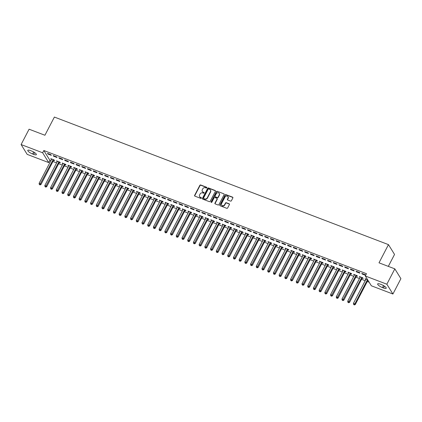 <?xml version="1.0" encoding="UTF-8"?>
<svg xmlns="http://www.w3.org/2000/svg" width="422" height="422" viewBox="0 0 422 422"><rect width="100%" height="100%" fill="white"/><g stroke="black" fill="none" stroke-linecap="round" stroke-linejoin="round"><path stroke-width="0.63" d="M206.849 187.795A0.459 0.401 -31.7 0 0 206.664 187.257L200.703 184.984A0.654 0.575 -31.7 0 0 199.849 185.327L194.621 195.365A0.654 0.575 -31.7 0 0 194.89 196.14L200.851 198.414A0.459 0.401 -31.7 0 0 201.257 197.633L200.487 197.338A2.084 1.841 -31.7 0 1 199.622 194.869L200.06 194.03A2.084 1.841 -31.7 0 1 202.782 192.933L203.552 193.229A0.459 0.401 -31.7 0 0 203.958 192.448L203.188 192.152A2.084 1.841 -31.7 0 1 202.323 189.678L202.76 188.845A2.084 1.841 -31.7 0 1 205.482 187.743L206.252 188.038A0.459 0.401 -31.7 0 0 206.849 187.795M206.896 187.558A0.459 0.401 -31.7 0 0 206.827 187.521L200.867 185.247A0.654 0.575 -31.7 0 0 200.012 185.59L194.785 195.634A0.654 0.575 -31.7 0 0 194.732 196.045M201.494 197.934A0.459 0.401 -31.7 0 0 201.426 197.897L200.487 197.338M204.195 192.748A0.459 0.401 -31.7 0 0 204.127 192.712L203.188 192.152M230.544 201.094A0.654 0.575 -31.7 0 0 231.393 200.745L232.86 197.929A0.654 0.575 -31.7 0 0 232.591 197.158L225.97 194.632A0.654 0.575 -31.7 0 0 225.121 194.975L219.894 205.018A0.654 0.575 -31.7 0 0 220.163 205.788L226.783 208.315A0.654 0.575 -31.7 0 0 227.632 207.972L229.404 204.57A0.654 0.575 -31.7 0 0 229.135 203.8L226.303 202.713A0.654 0.575 -31.7 0 0 225.448 203.061L224.573 204.749A1.746 1.54 -31.7 0 1 221.571 203.599L225.01 196.99A1.746 1.54 -31.7 0 1 228.012 198.134L227.442 199.237A0.654 0.575 -31.7 0 0 227.711 200.012L230.544 201.094M365.299 275.983L386.847 284.212L392.914 294.023L371.365 285.794L365.299 275.983L366.486 273.709L43.83 150.506L42.643 152.78L48.709 162.591L27.166 154.368L21.1 144.551L42.643 152.78M21.1 144.551L29.086 129.206L44.917 135.251L54.385 117.063L388.472 244.628L379.003 262.822L394.834 268.861L386.847 284.212M215.415 191.272A0.654 0.575 -31.7 0 0 215.146 190.496L208.526 187.969A0.654 0.575 -31.7 0 0 207.677 188.312L202.449 198.356A0.654 0.575 -31.7 0 0 202.718 199.126L209.338 201.653A0.654 0.575 -31.7 0 0 210.188 201.31L215.415 191.272M217.251 191.298L223.866 193.83A0.654 0.575 -31.7 0 1 224.14 194.6L218.912 204.644A0.654 0.575 -31.7 0 1 218.058 204.987L215.225 203.905A0.654 0.575 -31.7 0 1 214.956 203.13L217.077 199.057A0.654 0.575 -31.7 0 0 216.808 198.287L214.925 197.57A0.654 0.575 -31.7 0 0 214.075 197.913L211.87 202.154A0.459 0.401 -31.7 0 1 211.084 201.853L216.396 191.646A0.654 0.575 -31.7 0 1 217.251 191.298L223.866 193.83M388.324 266.377L394.538 254.445L388.472 244.628M356.073 271.204L356.479 271.868L359.908 273.176L359.502 272.512L356.073 271.204M362.266 278.124L363.189 278.478L362.778 277.818L359.349 276.505L360.13 277.312M344.642 266.841L345.054 267.501L348.482 268.809L348.071 268.149L344.642 266.841M350.835 273.762L351.758 274.115L351.352 273.451L347.923 272.143L348.699 272.944M333.211 262.473L333.623 263.138L337.051 264.446L336.64 263.782L333.211 262.473M339.404 269.4L340.332 269.748L339.921 269.088L336.492 267.78L337.273 268.582M321.786 258.111L322.192 258.77L325.62 260.084L325.214 259.419L321.786 258.111M327.973 265.032L328.902 265.385L328.49 264.721L325.061 263.412L325.842 264.219M310.355 253.743L310.766 254.408L314.195 255.716L313.783 255.057L310.355 253.743M316.547 260.669L317.471 261.023L317.059 260.358L313.63 259.05L314.411 259.852M298.924 249.381L299.335 250.046L302.764 251.354L302.352 250.689L298.924 249.381M305.117 256.302L306.04 256.655L305.633 255.996L302.205 254.688L302.985 255.489M287.493 245.018L287.904 245.678L291.333 246.991L290.922 246.327L287.493 245.018M293.686 251.939L294.614 252.293L294.203 251.628L290.774 250.32L291.555 251.127M276.067 240.651L276.473 241.315L279.902 242.624L279.496 241.964L276.067 240.651M282.26 247.577L283.183 247.93L282.772 247.266L279.343 245.957L280.124 246.759M264.636 236.288L265.048 236.953L268.476 238.261L268.065 237.597L264.636 236.288M270.829 243.209L271.752 243.563L271.341 242.903L267.912 241.595L268.693 242.397M253.205 231.926L253.617 232.585L257.045 233.899L256.634 233.234L253.205 231.926M259.398 238.847L260.321 239.2L259.915 238.535L256.486 237.227L257.267 238.034M241.774 227.558L242.186 228.223L245.615 229.531L245.203 228.872L241.774 227.558M247.967 234.484L248.896 234.838L248.484 234.173L245.055 232.865L245.836 233.667M230.349 223.196L230.755 223.86L234.184 225.169L233.777 224.504L230.349 223.196M236.542 230.117L237.465 230.47L237.053 229.811L233.624 228.497L234.405 229.304M218.918 218.833L219.329 219.493L222.758 220.806L222.347 220.142L218.918 218.833M225.111 225.754L226.034 226.108L225.622 225.443L222.194 224.135L222.974 224.942M207.487 214.466L207.898 215.13L211.327 216.439L210.916 215.779L207.487 214.466M213.68 221.392L214.603 221.745L214.197 221.081L210.768 219.772L211.549 220.574M196.056 210.103L196.467 210.768L199.896 212.076L199.485 211.411L196.056 210.103M202.249 217.024L203.177 217.377L202.766 216.718L199.337 215.405L200.118 216.212M184.63 205.741L185.036 206.4L188.465 207.708L188.059 207.049L184.63 205.741M190.823 212.662L191.746 213.015L191.335 212.35L187.906 211.042L188.687 211.849M173.199 201.373L173.611 202.038L177.04 203.346L176.628 202.681L173.199 201.373M179.392 208.299L180.315 208.653L179.909 207.988L176.48 206.68L177.256 207.482M161.768 197.011L162.18 197.675L165.609 198.984L165.197 198.319L161.768 197.011M167.961 203.931L168.884 204.285L168.478 203.626L165.049 202.312L165.83 203.119M150.337 192.648L150.749 193.308L154.178 194.616L153.772 193.956L150.337 192.648M156.53 199.569L157.459 199.922L157.047 199.258L153.619 197.95L154.399 198.751M138.912 188.281L139.318 188.945L142.747 190.253L142.341 189.589L138.912 188.281M145.105 195.207L146.028 195.56L145.616 194.895L142.188 193.587L142.968 194.389M127.481 183.918L127.892 184.583L131.321 185.891L130.91 185.226L127.481 183.918M133.674 190.839L134.597 191.192L134.191 190.533L130.762 189.22L131.537 190.027M116.05 179.55L116.461 180.215L119.89 181.523L119.479 180.864L116.05 179.55M122.243 186.477L123.171 186.83L122.76 186.165L119.331 184.857L120.112 185.659M104.624 175.188L105.031 175.853L108.459 177.161L108.053 176.496L104.624 175.188M110.812 182.114L111.74 182.462L111.329 181.803L107.9 180.495L108.681 181.296M93.193 170.826L93.6 171.485L97.034 172.798L96.622 172.134L93.193 170.826M99.386 177.746L100.309 178.1L99.898 177.435L96.469 176.127L97.25 176.934M81.762 166.458L82.174 167.123L85.603 168.431L85.191 167.771L81.762 166.458M87.955 173.384L88.878 173.737L88.472 173.073L85.044 171.765L85.824 172.566M70.332 162.095L70.743 162.76L74.172 164.068L73.76 163.404L70.332 162.095M76.524 169.016L77.453 169.37L77.041 168.71L73.613 167.402L74.393 168.204M58.906 157.733L59.312 158.392L62.741 159.706L62.335 159.041L58.906 157.733M65.094 164.654L66.022 165.007L65.61 164.343L62.182 163.034L62.962 163.841M47.475 153.365L47.886 154.03L51.315 155.338L50.904 154.679L47.475 153.365M53.668 160.291L54.591 160.645L54.18 159.98L50.751 158.672L51.531 159.474M43.83 150.506L49.896 160.318L50.893 160.703M52.956 161.489L56.611 162.881M58.669 163.667L62.324 165.065M64.381 165.851L68.037 167.249M70.099 168.035L73.755 169.428M75.812 170.214L79.468 171.612M81.525 172.398L85.186 173.795M87.243 174.581L90.899 175.974M92.956 176.76L96.612 178.158M98.674 178.944L102.33 180.342M104.387 181.128L108.043 182.52M110.1 183.306L113.755 184.704M115.818 185.49L119.473 186.888M121.531 187.674L125.186 189.067M127.244 189.853L130.904 191.25M132.962 192.036L136.617 193.434M138.674 194.22L142.33 195.613M144.393 196.399L148.048 197.797M150.105 198.583L153.761 199.981M155.818 200.767L159.474 202.159M161.536 202.945L165.192 204.343M167.249 205.129L170.905 206.527M172.962 207.313L176.618 208.705M178.68 209.491L182.336 210.889M184.393 211.675L188.048 213.073M190.106 213.859L193.767 215.252M195.824 216.038L199.479 217.435M201.537 218.221L205.192 219.619M207.255 220.405L210.91 221.803M212.968 222.589L216.623 223.982M218.68 224.768L222.336 226.166M224.398 226.952L228.054 228.349M230.111 229.135L233.767 230.528M235.824 231.314L239.485 232.712M241.542 233.498L245.198 234.896M247.255 235.682L250.911 237.074M252.973 237.86L256.629 239.258M258.686 240.044L262.342 241.442M264.399 242.228L268.054 243.621M270.117 244.407L273.772 245.804M275.83 246.59L279.485 247.988M281.543 248.774L285.203 250.167M287.261 250.953L290.916 252.351M292.973 253.137L296.629 254.535M298.686 255.321L302.347 256.713M304.404 257.499L308.06 258.897M310.117 259.683L313.773 261.081M315.835 261.867L319.491 263.259M321.548 264.045L325.204 265.443M327.261 266.229L330.917 267.627M332.979 268.413L336.635 269.806M338.692 270.592L342.347 271.99M344.405 272.776L348.066 274.173M350.123 274.959L353.778 276.352M355.836 277.138L359.491 278.536M361.554 279.322L365.209 280.72M367.267 281.506L369.16 282.228M59.381 162.47L60.304 162.823L59.898 162.164L56.469 160.856L57.25 161.658M53.188 155.549L53.599 156.214L57.028 157.522L56.617 156.857L53.188 155.549M70.812 166.838L71.735 167.191L71.329 166.526L67.9 165.218L68.675 166.02M64.619 159.912L65.03 160.576L68.459 161.884L68.047 161.225L64.619 159.912M82.243 171.2L83.166 171.554L82.754 170.889L79.325 169.581L80.106 170.388M76.05 164.279L76.456 164.939L79.885 166.252L79.478 165.588L76.05 164.279M93.668 175.568L94.597 175.916L94.185 175.257L90.756 173.948L91.537 174.75M87.475 168.642L87.887 169.306L91.316 170.615L90.904 169.95L87.475 168.642M105.099 179.93L106.022 180.284L105.616 179.619L102.187 178.311L102.968 179.113M98.906 173.004L99.318 173.669L102.746 174.977L102.335 174.318L98.906 173.004M116.53 184.293L117.453 184.646L117.042 183.981L113.613 182.673L114.394 183.48M110.337 177.372L110.749 178.037L114.177 179.345L113.766 178.68L110.337 177.372M127.961 188.66L128.884 189.014L128.473 188.349L125.044 187.041L125.825 187.843M121.768 181.734L122.174 182.399L125.603 183.707L125.197 183.042L121.768 181.734M139.387 193.023L140.315 193.376L139.904 192.712L136.475 191.403L137.255 192.205M133.194 186.102L133.605 186.761L137.034 188.07L136.623 187.41L133.194 186.102M150.818 197.385L151.741 197.739L151.334 197.079L147.906 195.766L148.686 196.573M144.625 190.464L145.036 191.129L148.465 192.437L148.053 191.773L144.625 190.464M162.248 201.753L163.172 202.106L162.76 201.442L159.331 200.133L160.112 200.935M156.056 194.827L156.467 195.492L159.896 196.8L159.484 196.135L156.056 194.827M173.679 206.115L174.602 206.469L174.191 205.804L170.762 204.496L171.543 205.303M167.487 199.195L167.893 199.854L171.321 201.162L170.915 200.503L167.487 199.195M185.105 210.478L186.033 210.831L185.622 210.172L182.193 208.858L182.974 209.665M178.912 203.557L179.324 204.222L182.752 205.53L182.341 204.865L178.912 203.557M196.536 214.845L197.459 215.199L197.053 214.534L193.624 213.226L194.405 214.028M190.343 207.919L190.755 208.584L194.183 209.892L193.772 209.228L190.343 207.919M207.967 219.208L208.89 219.561L208.479 218.897L205.05 217.588L205.83 218.396M201.774 212.287L202.18 212.946L205.614 214.26L205.203 213.595L201.774 212.287M219.393 223.57L220.321 223.924L219.909 223.264L216.481 221.951L217.261 222.758M213.205 216.65L213.611 217.314L217.04 218.622L216.634 217.958L213.205 216.65M230.823 227.938L231.752 228.291L231.34 227.627L227.912 226.319L228.692 227.12M224.631 221.012L225.042 221.677L228.471 222.985L228.059 222.325L224.631 221.012M242.254 232.3L243.177 232.654L242.771 231.989L239.343 230.681L240.118 231.488M236.062 225.38L236.473 226.039L239.902 227.352L239.49 226.688L236.062 225.38M253.685 236.663L254.608 237.016L254.197 236.357L250.768 235.043L251.549 235.851M247.492 229.742L247.899 230.407L251.327 231.715L250.921 231.05L247.492 229.742M265.111 241.031L266.039 241.384L265.628 240.719L262.199 239.411L262.98 240.213M258.918 234.105L259.33 234.769L262.758 236.077L262.352 235.418L258.918 234.105M276.542 245.393L277.47 245.746L277.059 245.082L273.63 243.774L274.411 244.581M270.349 238.472L270.76 239.132L274.189 240.445L273.778 239.78L270.349 238.472M287.973 249.755L288.896 250.109L288.49 249.449L285.061 248.141L285.836 248.943M281.78 242.835L282.191 243.499L285.62 244.807L285.209 244.143L281.78 242.835M299.404 254.123L300.327 254.477L299.915 253.812L296.487 252.504L297.267 253.305M293.211 247.197L293.617 247.862L297.046 249.17L296.64 248.511L293.211 247.197M310.829 258.486L311.758 258.839L311.346 258.174L307.918 256.866L308.698 257.673M304.637 251.565L305.048 252.224L308.477 253.538L308.065 252.873L304.637 251.565M322.26 262.853L323.183 263.201L322.777 262.542L319.348 261.234L320.129 262.036M316.067 255.927L316.479 256.592L319.908 257.9L319.496 257.235L316.067 255.927M333.691 267.216L334.614 267.569L334.208 266.904L330.774 265.596L331.555 266.398M327.498 260.29L327.91 260.954L331.339 262.262L330.927 261.603L327.498 260.29M345.122 271.578L346.045 271.932L345.634 271.267L342.205 269.959L342.986 270.766M338.929 264.657L339.335 265.322L342.764 266.63L342.358 265.965L338.929 264.657M356.548 275.946L357.476 276.299L357.065 275.635L353.636 274.326L354.417 275.128M350.355 269.02L350.766 269.684L354.195 270.993L353.784 270.328L350.355 269.02M365.99 279.042L365.979 279.137A0.665 0.586 148.3 0 1 365.911 279.364L353.425 303.355L354.855 303.898L367.34 279.913A0.665 0.586 148.3 0 1 367.493 279.717L365.067 278.689L365.848 279.491M361.786 273.387L362.197 274.047L365.626 275.355L365.215 274.696L361.786 273.387M381.398 284.581A4.252 1.118 27.5 0 1 386.22 288.242A4.252 1.118 27.5 0 1 383.498 287.978L382.469 287.582A4.252 1.118 27.5 0 1 377.653 283.922A4.252 1.118 27.5 0 1 380.37 284.191L381.398 284.581M394.834 268.861L400.9 278.673L392.914 294.023M49.896 160.318L48.709 162.591M32.61 153.993A4.252 1.118 27.5 0 1 27.794 150.332A4.252 1.118 27.5 0 1 30.511 150.601L31.539 150.992A4.252 1.118 27.5 0 1 36.361 154.652A4.252 1.118 27.5 0 1 33.639 154.389L32.61 153.993L33.649 151.994M51.162 159.337L51.384 158.909M47.886 154.03L48.103 153.608M56.875 161.515L57.097 161.093M53.599 156.214L53.821 155.792M62.593 163.699L62.815 163.277M59.312 158.392L59.534 157.97M68.306 165.883L68.528 165.456M65.03 160.576L65.246 160.154M74.024 168.061L74.24 167.639M70.743 162.76L70.965 162.338M79.737 170.245L79.958 169.823M76.456 164.939L76.677 164.517M85.45 172.429L85.671 172.002M82.174 167.123L82.39 166.701M91.168 174.608L91.384 174.186M87.887 169.306L88.108 168.884M96.881 176.792L97.102 176.37M93.6 171.485L93.821 171.063M102.593 178.975L102.815 178.553M99.318 173.669L99.539 173.247M108.312 181.154L108.528 180.732M105.031 175.853L105.252 175.431M114.024 183.338L114.246 182.916M110.749 178.037L110.965 177.609M119.742 185.522L119.959 185.1M116.461 180.215L116.683 179.793M125.455 187.7L125.677 187.278M122.174 182.399L122.396 181.977M131.168 189.884L131.39 189.462M127.892 184.583L128.109 184.156M136.886 192.068L137.103 191.646M133.605 186.761L133.827 186.339M142.599 194.247L142.821 193.825M139.318 188.945L139.54 188.523M148.312 196.43L148.533 196.008M145.036 191.129L145.258 190.702M154.03 198.614L154.246 198.192M150.749 193.308L150.97 192.886M159.743 200.793L159.964 200.371M156.467 195.492L156.683 195.07M165.456 202.977L165.677 202.555M162.18 197.675L162.401 197.248M171.174 205.161L171.395 204.739M167.893 199.854L168.114 199.432M176.887 207.339L177.108 206.917M173.611 202.038L173.827 201.616M182.605 209.523L182.821 209.101M179.324 204.222L179.545 203.8M188.317 211.707L188.539 211.285M185.036 206.4L185.258 205.978M194.03 213.885L194.252 213.463M190.755 208.584L190.971 208.162M199.748 216.069L199.965 215.647M196.467 210.768L196.689 210.346M205.461 218.253L205.683 217.831M202.18 212.946L202.402 212.524M211.174 220.432L211.396 220.01M207.898 215.13L208.12 214.708M216.892 222.616L217.108 222.194M213.611 217.314L213.833 216.892M222.605 224.799L222.827 224.377M219.329 219.493L219.545 219.071M228.323 226.978L228.539 226.556M225.042 221.677L225.264 221.255M234.036 229.162L234.257 228.74M230.755 223.86L230.976 223.438M239.749 231.346L239.97 230.924M236.473 226.039L236.689 225.617M245.467 233.524L245.683 233.102M242.186 228.223L242.407 227.801M251.18 235.708L251.401 235.286M247.899 230.407L248.12 229.985M256.892 237.892L257.114 237.47M253.617 232.585L253.838 232.163M262.611 240.076L262.827 239.649M259.33 234.769L259.551 234.347M268.323 242.254L268.545 241.832M265.048 236.953L265.264 236.531M274.036 244.438L274.258 244.016M270.76 239.132L270.982 238.71M279.754 246.622L279.976 246.195M276.473 241.315L276.695 240.893M285.467 248.801L285.689 248.379M282.191 243.499L282.408 243.077M291.185 250.984L291.402 250.562M287.904 245.678L288.126 245.256M296.898 253.168L297.12 252.741M293.617 247.862L293.839 247.44M302.611 255.347L302.832 254.925M299.335 250.046L299.551 249.624M308.329 257.531L308.545 257.109M305.048 252.224L305.27 251.802M314.042 259.715L314.263 259.287M310.766 254.408L310.982 253.986M319.755 261.893L319.976 261.471M316.479 256.592L316.7 256.17M325.473 264.077L325.694 263.655M322.192 258.77L322.413 258.348M331.186 266.261L331.407 265.839M327.91 260.954L328.126 260.532M336.904 268.439L337.12 268.017M333.623 263.138L333.844 262.716M342.617 270.623L342.838 270.201M339.335 265.322L339.557 264.895M348.329 272.807L348.551 272.385M345.054 267.501L345.27 267.079M354.047 274.986L354.264 274.564M350.766 269.684L350.988 269.262M359.76 277.17L359.982 276.748M356.479 271.868L356.701 271.441M365.473 279.353L365.695 278.931M362.197 274.047L362.419 273.625M202.433 191.593A2.084 1.841 -31.7 0 0 203.351 192.416M199.733 196.779A2.084 1.841 -31.7 0 0 200.65 197.607M215.473 190.855A0.654 0.575 -31.7 0 0 215.31 190.76L208.69 188.233A0.654 0.575 -31.7 0 0 207.84 188.576L202.613 198.62A0.654 0.575 -31.7 0 0 202.555 199.031M208.737 188.987A0.459 0.401 -31.7 0 0 208.141 189.225L203.552 198.039A0.459 0.401 -31.7 0 0 203.742 198.583L204.554 198.894A2.084 1.841 -31.7 0 0 207.281 197.791L210.414 191.767A2.084 1.841 -31.7 0 0 209.549 189.299L208.737 188.987M203.668 198.546A0.459 0.401 -31.7 0 0 203.905 198.846L203.742 198.583M210.472 190.122A2.084 1.841 -31.7 0 1 210.578 192.031L207.445 198.06A2.084 1.841 -31.7 0 1 204.717 199.158L203.905 198.846M217.13 198.646A0.654 0.575 -31.7 0 1 217.24 199.326L215.12 203.399A0.654 0.575 -31.7 0 0 215.067 203.81M217.414 191.567A0.654 0.575 -31.7 0 0 216.56 191.91L211.248 202.117A0.459 0.401 -31.7 0 0 211.2 202.36M219.276 194.832A1.746 1.54 -31.7 0 0 216.275 193.687L215.062 196.014A0.654 0.575 -31.7 0 0 215.336 196.789L217.214 197.507A0.654 0.575 -31.7 0 0 218.063 197.164L219.276 194.832L219.44 195.096A1.746 1.54 -31.7 0 0 219.334 193.482M215.173 196.694A0.654 0.575 -31.7 0 0 215.5 197.053L215.336 196.789M219.44 195.096L218.227 197.427A0.654 0.575 -31.7 0 1 217.377 197.77L215.5 197.053M228.07 196.784A1.746 1.54 -31.7 0 1 228.175 198.403L227.606 199.5A0.654 0.575 -31.7 0 0 227.548 199.912M221.677 205.219A1.746 1.54 -31.7 0 0 224.736 205.013L224.573 204.749M229.462 204.158A0.654 0.575 -31.7 0 0 229.299 204.063L226.466 202.982A0.654 0.575 -31.7 0 0 225.617 203.325L224.736 205.013M232.918 197.517A0.654 0.575 -31.7 0 0 232.754 197.422L226.134 194.895A0.654 0.575 -31.7 0 0 225.285 195.238L220.057 205.282A0.654 0.575 -31.7 0 0 220.004 205.693M51.679 159.025L51.669 159.12A0.665 0.586 148.3 0 1 51.6 159.347L39.114 183.333L40.544 183.881L40.95 184.541L53.436 160.555A0.665 0.586 148.3 0 1 53.589 160.36L54.058 159.933M39.853 184.657L39.278 184.435L40.016 184.92L39.853 184.657L53.03 159.896A0.665 0.586 148.3 0 1 53.177 159.695L53.256 159.627M39.278 184.435L39.114 183.333M40.95 184.541L40.016 184.92M57.392 161.204L57.381 161.304A0.665 0.586 148.3 0 1 57.313 161.531L44.827 185.516L46.256 186.06L46.668 186.724L59.154 162.739A0.665 0.586 148.3 0 1 59.302 162.544L59.771 162.117M45.565 186.835L44.996 186.619L45.729 187.104L45.565 186.835L58.742 162.074A0.665 0.586 148.3 0 1 58.895 161.879L58.969 161.811M44.996 186.619L44.827 185.516M46.668 186.724L45.729 187.104M63.105 163.388L63.1 163.483A0.665 0.586 148.3 0 1 63.031 163.715L50.54 187.7L51.969 188.244L52.381 188.908L64.867 164.923A0.665 0.586 148.3 0 1 65.02 164.722L65.489 164.295M51.278 189.019L50.709 188.803L51.447 189.283L51.278 189.019L64.455 164.258A0.665 0.586 148.3 0 1 64.608 164.063L64.687 163.989M50.709 188.803L50.54 187.7M52.381 188.908L51.447 189.283M68.823 165.572L68.812 165.667A0.665 0.586 148.3 0 1 68.744 165.893L56.258 189.879L57.687 190.427L58.094 191.092L70.579 167.101A0.665 0.586 148.3 0 1 70.732 166.906L71.202 166.479M56.996 191.203L56.421 190.981L57.16 191.467L56.996 191.203L70.173 166.442A0.665 0.586 148.3 0 1 70.326 166.242L70.4 166.173M56.421 190.981L56.258 189.879M58.094 191.092L57.16 191.467M74.536 167.756L74.525 167.85A0.665 0.586 148.3 0 1 74.457 168.077L61.971 192.063L63.4 192.611L63.812 193.271L76.298 169.285A0.665 0.586 148.3 0 1 76.451 169.09L76.915 168.663M62.709 193.381L62.139 193.165L62.873 193.651L62.709 193.381L75.886 168.621A0.665 0.586 148.3 0 1 76.039 168.425L76.118 168.357M62.139 193.165L61.971 192.063M63.812 193.271L62.873 193.651M80.254 169.934L80.243 170.029A0.665 0.586 148.3 0 1 80.175 170.261L67.689 194.247L69.113 194.79L69.525 195.455L82.01 171.469A0.665 0.586 148.3 0 1 82.163 171.274L82.633 170.841M68.427 195.565L67.852 195.349L68.591 195.829L68.427 195.565L81.604 170.804A0.665 0.586 148.3 0 1 81.752 170.609L81.831 170.535M67.852 195.349L67.689 194.247M69.525 195.455L68.591 195.829M85.967 172.118L85.956 172.213A0.665 0.586 148.3 0 1 85.888 172.44L73.402 196.425L74.831 196.974L75.237 197.638L87.729 173.648A0.665 0.586 148.3 0 1 87.876 173.453L88.346 173.025M74.14 197.749L73.57 197.528L74.304 198.013L74.14 197.749L87.317 172.988A0.665 0.586 148.3 0 1 87.47 172.793L87.544 172.719M73.57 197.528L73.402 196.425M75.237 197.638L74.304 198.013M91.68 174.302L91.674 174.397A0.665 0.586 148.3 0 1 91.6 174.624L79.114 198.609L80.544 199.158L80.955 199.817L93.441 175.832A0.665 0.586 148.3 0 1 93.594 175.636L94.059 175.209M79.853 199.928L79.283 199.712L80.016 200.197L79.853 199.928L93.03 175.167A0.665 0.586 148.3 0 1 93.183 174.972L93.262 174.903M79.283 199.712L79.114 198.609M80.955 199.817L80.016 200.197M97.398 176.48L97.387 176.575A0.665 0.586 148.3 0 1 97.318 176.807L84.833 200.793L86.262 201.336L86.668 202.001L99.154 178.015A0.665 0.586 148.3 0 1 99.307 177.82L99.777 177.388M85.571 202.112L84.996 201.895L85.735 202.375L85.571 202.112L98.748 177.351A0.665 0.586 148.3 0 1 98.896 177.156L98.975 177.082M84.996 201.895L84.833 200.793M86.668 202.001L85.735 202.375M103.11 178.664L103.1 178.759A0.665 0.586 148.3 0 1 103.031 178.986L90.545 202.971L91.975 203.52L92.386 204.185L104.872 180.194A0.665 0.586 148.3 0 1 105.02 179.999L105.489 179.572M91.284 204.295L90.714 204.074L91.447 204.559L91.284 204.295L104.461 179.535A0.665 0.586 148.3 0 1 104.614 179.339L104.688 179.266M90.714 204.074L90.545 202.971M92.386 204.185L91.447 204.559M108.823 180.848L108.818 180.943A0.665 0.586 148.3 0 1 108.749 181.17L96.258 205.155L97.688 205.704L98.099 206.363L110.585 182.378A0.665 0.586 148.3 0 1 110.738 182.183L111.208 181.755M96.997 206.474L96.427 206.258L97.16 206.743L96.997 206.474L110.174 181.713A0.665 0.586 148.3 0 1 110.327 181.518L110.406 181.449M96.427 206.258L96.258 205.155M98.099 206.363L97.16 206.743M114.541 183.027L114.531 183.122A0.665 0.586 148.3 0 1 114.462 183.354L101.976 207.339L103.406 207.882L103.812 208.547L116.298 184.562A0.665 0.586 148.3 0 1 116.451 184.367L116.92 183.934M102.715 208.658L102.14 208.442L102.878 208.922L102.715 208.658L115.892 183.897A0.665 0.586 148.3 0 1 116.039 183.702L116.119 183.633M102.14 208.442L101.976 207.339M103.812 208.547L102.878 208.922M120.254 185.211L120.244 185.305A0.665 0.586 148.3 0 1 120.175 185.532L107.689 209.518L109.119 210.066L109.53 210.731L122.016 186.74A0.665 0.586 148.3 0 1 122.169 186.545L122.633 186.118M108.428 210.842L107.858 210.62L108.591 211.105L108.428 210.842L121.605 186.081A0.665 0.586 148.3 0 1 121.758 185.886L121.831 185.812M107.858 210.62L107.689 209.518M109.53 210.731L108.591 211.105M125.972 187.394L125.962 187.489A0.665 0.586 148.3 0 1 125.893 187.716L113.407 211.702L114.831 212.25L115.243 212.91L127.729 188.924A0.665 0.586 148.3 0 1 127.882 188.729L128.351 188.302M114.146 213.02L113.571 212.804L114.309 213.289L114.146 213.02L127.317 188.259A0.665 0.586 148.3 0 1 127.47 188.064L127.549 187.996M113.571 212.804L113.407 211.702M115.243 212.91L114.309 213.289M131.685 189.573L131.675 189.673A0.665 0.586 148.3 0 1 131.606 189.9L119.12 213.885L120.55 214.429L120.956 215.093L133.447 191.108A0.665 0.586 148.3 0 1 133.595 190.913L134.064 190.486M119.859 215.204L119.289 214.988L120.022 215.468L119.859 215.204L133.035 190.443A0.665 0.586 148.3 0 1 133.188 190.248L133.262 190.18M119.289 214.988L119.12 213.885M120.956 215.093L120.022 215.468M137.398 191.757L137.387 191.852A0.665 0.586 148.3 0 1 137.319 192.079L124.833 216.069L126.262 216.613L126.674 217.277L139.16 193.292A0.665 0.586 148.3 0 1 139.313 193.091L139.777 192.664M125.571 217.388L125.002 217.166L125.735 217.652L125.571 217.388L138.748 192.627A0.665 0.586 148.3 0 1 138.901 192.432L138.98 192.358M125.002 217.166L124.833 216.069M126.674 217.277L125.735 217.652M143.116 193.941L143.105 194.036A0.665 0.586 148.3 0 1 143.037 194.262L130.551 218.248L131.975 218.796L132.387 219.456L144.873 195.47A0.665 0.586 148.3 0 1 145.026 195.275L145.495 194.848M131.289 219.567L130.714 219.35L131.453 219.836L131.289 219.567L144.466 194.806A0.665 0.586 148.3 0 1 144.614 194.611L144.693 194.542M130.714 219.35L130.551 218.248M132.387 219.456L131.453 219.836M148.829 196.119L148.818 196.219A0.665 0.586 148.3 0 1 148.75 196.446L136.264 220.432L137.693 220.975L138.105 221.64L150.591 197.654A0.665 0.586 148.3 0 1 150.738 197.459L151.208 197.032M137.002 221.75L136.433 221.534L137.166 222.014L137.002 221.75L150.179 196.99A0.665 0.586 148.3 0 1 150.332 196.794L150.406 196.726M136.433 221.534L136.264 220.432M138.105 221.64L137.166 222.014M154.542 198.303L154.536 198.398A0.665 0.586 148.3 0 1 154.463 198.625L141.977 222.616L143.406 223.159L143.818 223.824L156.304 199.838A0.665 0.586 148.3 0 1 156.457 199.638L156.921 199.21M142.715 223.934L142.145 223.713L142.879 224.198L142.715 223.934L155.892 199.173A0.665 0.586 148.3 0 1 156.045 198.978L156.124 198.904M142.145 223.713L141.977 222.616M143.818 223.824L142.879 224.198M160.26 200.487L160.249 200.582A0.665 0.586 148.3 0 1 160.181 200.809L147.695 224.794L149.124 225.343L149.53 226.002L162.016 202.017A0.665 0.586 148.3 0 1 162.169 201.821L162.639 201.394M148.433 226.113L147.858 225.897L148.597 226.382L148.433 226.113L161.61 201.357A0.665 0.586 148.3 0 1 161.758 201.157L161.837 201.088M147.858 225.897L147.695 224.794M149.53 226.002L148.597 226.382M165.973 202.665L165.962 202.766A0.665 0.586 148.3 0 1 165.893 202.993L153.408 226.978L154.837 227.521L155.249 228.186L167.734 204.201A0.665 0.586 148.3 0 1 167.887 204.005L168.352 203.578M154.146 228.297L153.576 228.08L154.31 228.56L154.146 228.297L167.323 203.536A0.665 0.586 148.3 0 1 167.476 203.341L167.55 203.272M153.576 228.08L153.408 226.978M155.249 228.186L154.31 228.56M171.691 204.849L171.68 204.944A0.665 0.586 148.3 0 1 171.612 205.171L159.12 229.162L160.55 229.705L160.961 230.37L173.447 206.384A0.665 0.586 148.3 0 1 173.6 206.184L174.07 205.757M159.859 230.481L159.289 230.259L160.028 230.744L159.859 230.481L173.036 205.72A0.665 0.586 148.3 0 1 173.189 205.525L173.268 205.451M159.289 230.259L159.12 229.162M160.961 230.37L160.028 230.744M177.404 207.033L177.393 207.128A0.665 0.586 148.3 0 1 177.324 207.355L164.838 231.34L166.268 231.889L166.674 232.548L179.16 208.563A0.665 0.586 148.3 0 1 179.313 208.368L179.783 207.94M165.577 232.659L165.002 232.443L165.74 232.928L165.577 232.659L178.754 207.904A0.665 0.586 148.3 0 1 178.907 207.703L178.981 207.635M165.002 232.443L164.838 231.34M166.674 232.548L165.74 232.928M183.116 209.212L183.106 209.312A0.665 0.586 148.3 0 1 183.037 209.539L170.551 233.524L171.981 234.068L172.392 234.732L184.878 210.747A0.665 0.586 148.3 0 1 185.031 210.552L185.495 210.124M171.29 234.843L170.72 234.627L171.453 235.107L171.29 234.843L184.467 210.082A0.665 0.586 148.3 0 1 184.62 209.887L184.699 209.818M170.72 234.627L170.551 233.524M172.392 234.732L171.453 235.107M188.834 211.396L188.824 211.491A0.665 0.586 148.3 0 1 188.755 211.717L176.269 235.708L177.694 236.251L178.105 236.916L190.591 212.931A0.665 0.586 148.3 0 1 190.744 212.73L191.213 212.303M177.008 237.027L176.433 236.805L177.171 237.291L177.008 237.027L190.185 212.266A0.665 0.586 148.3 0 1 190.333 212.071L190.412 211.997M176.433 236.805L176.269 235.708M178.105 236.916L177.171 237.291M194.547 213.579L194.537 213.674A0.665 0.586 148.3 0 1 194.468 213.901L181.982 237.887L183.412 238.435L183.823 239.095L196.309 215.109A0.665 0.586 148.3 0 1 196.457 214.914L196.926 214.487M182.721 239.205L182.151 238.989L182.884 239.474L182.721 239.205L195.898 214.45A0.665 0.586 148.3 0 1 196.051 214.249L196.124 214.181M182.151 238.989L181.982 237.887M183.823 239.095L182.884 239.474M200.26 215.758L200.255 215.858A0.665 0.586 148.3 0 1 200.181 216.085L187.695 240.071L189.125 240.614L189.536 241.278L202.022 217.293A0.665 0.586 148.3 0 1 202.175 217.098L202.639 216.671M188.434 241.389L187.864 241.173L188.597 241.653L188.434 241.389L201.61 216.628A0.665 0.586 148.3 0 1 201.763 216.433L201.843 216.365M187.864 241.173L187.695 240.071M189.536 241.278L188.597 241.653M205.978 217.942L205.968 218.037A0.665 0.586 148.3 0 1 205.899 218.269L193.413 242.254L194.843 242.798L195.249 243.462L207.735 219.477A0.665 0.586 148.3 0 1 207.888 219.276L208.357 218.849M194.152 243.573L193.577 243.352L194.315 243.837L194.152 243.573L207.329 218.812A0.665 0.586 148.3 0 1 207.476 218.617L207.555 218.543M193.577 243.352L193.413 242.254M195.249 243.462L194.315 243.837M211.691 220.126L211.68 220.221A0.665 0.586 148.3 0 1 211.612 220.448L199.126 244.433L200.555 244.982L200.967 245.641L213.453 221.655A0.665 0.586 148.3 0 1 213.601 221.46L214.07 221.033M199.864 245.752L199.295 245.535L200.028 246.021L199.864 245.752L213.041 220.996A0.665 0.586 148.3 0 1 213.194 220.796L213.268 220.727M199.295 245.535L199.126 244.433M200.967 245.641L200.028 246.021M217.404 222.304L217.399 222.405A0.665 0.586 148.3 0 1 217.33 222.631L204.839 246.617L206.268 247.16L206.68 247.825L219.166 223.839A0.665 0.586 148.3 0 1 219.319 223.644L219.788 223.217M205.577 247.936L205.008 247.719L205.741 248.199L205.577 247.936L218.754 223.175A0.665 0.586 148.3 0 1 218.907 222.98L218.986 222.911M205.008 247.719L204.839 246.617M206.68 247.825L205.741 248.199M223.122 224.488L223.111 224.583A0.665 0.586 148.3 0 1 223.043 224.815L210.557 248.801L211.986 249.344L212.393 250.009L224.879 226.023A0.665 0.586 148.3 0 1 225.031 225.823L225.501 225.395M211.295 250.119L210.72 249.898L211.459 250.383L211.295 250.119L224.472 225.359A0.665 0.586 148.3 0 1 224.625 225.163L224.699 225.09M210.72 249.898L210.557 248.801M212.393 250.009L211.459 250.383M228.835 226.672L228.824 226.767A0.665 0.586 148.3 0 1 228.756 226.994L216.27 250.979L217.699 251.528L218.111 252.187L230.597 228.202A0.665 0.586 148.3 0 1 230.75 228.007L231.214 227.579M217.008 252.303L216.439 252.082L217.172 252.567L217.008 252.303L230.185 227.542A0.665 0.586 148.3 0 1 230.338 227.342L230.412 227.273M216.439 252.082L216.27 250.979M218.111 252.187L217.172 252.567M234.553 228.851L234.542 228.951A0.665 0.586 148.3 0 1 234.474 229.178L221.988 253.163L223.412 253.706L223.824 254.371L236.309 230.386A0.665 0.586 148.3 0 1 236.462 230.19L236.932 229.763M222.726 254.482L222.151 254.266L222.89 254.746L222.726 254.482L235.898 229.721A0.665 0.586 148.3 0 1 236.051 229.526L236.13 229.457M222.151 254.266L221.988 253.163M223.824 254.371L222.89 254.746M240.266 231.034L240.255 231.129A0.665 0.586 148.3 0 1 240.187 231.362L227.701 255.347L229.13 255.89L229.536 256.555L242.028 232.569A0.665 0.586 148.3 0 1 242.175 232.369L242.645 231.942M228.439 256.666L227.869 256.444L228.603 256.929L228.439 256.666L241.616 231.905A0.665 0.586 148.3 0 1 241.769 231.71L241.843 231.636M227.869 256.444L227.701 255.347M229.536 256.555L228.603 256.929M245.979 233.218L245.968 233.313A0.665 0.586 148.3 0 1 245.899 233.54L233.413 257.525L234.843 258.074L235.254 258.733L247.74 234.748A0.665 0.586 148.3 0 1 247.893 234.553L248.358 234.126M234.152 258.85L233.582 258.628L234.315 259.113L234.152 258.85L247.329 234.089A0.665 0.586 148.3 0 1 247.482 233.888L247.561 233.82M233.582 258.628L233.413 257.525M235.254 258.733L234.315 259.113M251.697 235.397L251.686 235.497A0.665 0.586 148.3 0 1 251.617 235.724L239.132 259.709L240.561 260.253L240.967 260.917L253.453 236.932A0.665 0.586 148.3 0 1 253.606 236.737L254.076 236.309M239.87 261.028L239.295 260.812L240.034 261.292L239.87 261.028L253.047 236.267A0.665 0.586 148.3 0 1 253.195 236.072L253.274 236.003M239.295 260.812L239.132 259.709M240.967 260.917L240.034 261.292M257.409 237.581L257.399 237.676A0.665 0.586 148.3 0 1 257.33 237.908L244.844 261.893L246.274 262.437L246.685 263.101L259.171 239.116A0.665 0.586 148.3 0 1 259.319 238.915L259.788 238.488M245.583 263.212L245.013 262.996L245.746 263.476L245.583 263.212L258.76 238.451A0.665 0.586 148.3 0 1 258.913 238.256L258.987 238.182M245.013 262.996L244.844 261.893M246.685 263.101L245.746 263.476M263.122 239.765L263.117 239.86A0.665 0.586 148.3 0 1 263.043 240.086L250.557 264.072L251.987 264.62L252.398 265.28L264.884 241.294A0.665 0.586 148.3 0 1 265.037 241.099L265.507 240.672M251.296 265.396L250.726 265.174L251.459 265.66L251.296 265.396L264.473 240.635A0.665 0.586 148.3 0 1 264.626 240.434L264.705 240.366M250.726 265.174L250.557 264.072M252.398 265.28L251.459 265.66M268.84 241.943L268.83 242.043A0.665 0.586 148.3 0 1 268.761 242.27L256.275 266.256L257.705 266.799L258.111 267.464L270.597 243.478A0.665 0.586 148.3 0 1 270.75 243.283L271.219 242.856M257.014 267.574L256.439 267.358L257.177 267.838L257.014 267.574L270.191 242.814A0.665 0.586 148.3 0 1 270.338 242.618L270.418 242.55M256.439 267.358L256.275 266.256M258.111 267.464L257.177 267.838M274.553 244.127L274.543 244.222A0.665 0.586 148.3 0 1 274.474 244.454L261.988 268.439L263.418 268.983L263.829 269.647L276.315 245.662A0.665 0.586 148.3 0 1 276.468 245.462L276.932 245.034M262.727 269.758L262.157 269.542L262.89 270.022L262.727 269.758L275.904 244.997A0.665 0.586 148.3 0 1 276.057 244.802L276.13 244.728M262.157 269.542L261.988 268.439M263.829 269.647L262.89 270.022M280.271 246.311L280.261 246.406A0.665 0.586 148.3 0 1 280.192 246.633L267.706 270.618L269.13 271.167L269.542 271.831L282.028 247.841A0.665 0.586 148.3 0 1 282.181 247.645L282.65 247.218M268.439 271.942L267.87 271.721L268.608 272.206L268.439 271.942L281.616 247.181A0.665 0.586 148.3 0 1 281.769 246.981L281.849 246.912M267.87 271.721L267.706 270.618M269.542 271.831L268.608 272.206M285.984 248.489L285.974 248.59A0.665 0.586 148.3 0 1 285.905 248.816L273.419 272.802L274.849 273.345L275.255 274.01L287.741 250.024A0.665 0.586 148.3 0 1 287.894 249.829L288.363 249.402M274.158 274.121L273.588 273.904L274.321 274.39L274.158 274.121L287.335 249.36A0.665 0.586 148.3 0 1 287.488 249.165L287.561 249.096M273.588 273.904L273.419 272.802M275.255 274.01L274.321 274.39M291.697 250.673L291.686 250.768A0.665 0.586 148.3 0 1 291.618 251L279.132 274.986L280.561 275.529L280.973 276.194L293.459 252.208A0.665 0.586 148.3 0 1 293.612 252.008L294.076 251.581M279.87 276.304L279.301 276.088L280.034 276.568L279.87 276.304L293.047 251.544A0.665 0.586 148.3 0 1 293.2 251.348L293.279 251.275M279.301 276.088L279.132 274.986M280.973 276.194L280.034 276.568M297.415 252.857L297.404 252.952A0.665 0.586 148.3 0 1 297.336 253.179L284.85 277.164L286.274 277.713L286.686 278.378L299.172 254.387A0.665 0.586 148.3 0 1 299.325 254.192L299.794 253.764M285.588 278.488L285.014 278.267L285.752 278.752L285.588 278.488L298.765 253.727A0.665 0.586 148.3 0 1 298.913 253.527L298.992 253.458M285.014 278.267L284.85 277.164M286.686 278.378L285.752 278.752M303.128 255.041L303.117 255.136A0.665 0.586 148.3 0 1 303.049 255.363L290.563 279.348L291.992 279.897L292.404 280.556L304.89 256.571A0.665 0.586 148.3 0 1 305.037 256.376L305.507 255.948M291.301 280.667L290.732 280.451L291.465 280.936L291.301 280.667L304.478 255.906A0.665 0.586 148.3 0 1 304.631 255.711L304.705 255.642M290.732 280.451L290.563 279.348M292.404 280.556L291.465 280.936M308.841 257.22L308.835 257.315A0.665 0.586 148.3 0 1 308.762 257.547L296.276 281.532L297.705 282.075L298.117 282.74L310.603 258.755A0.665 0.586 148.3 0 1 310.756 258.559L311.22 258.127M297.014 282.851L296.444 282.634L297.178 283.115L297.014 282.851L310.191 258.09A0.665 0.586 148.3 0 1 310.344 257.895L310.423 257.821M296.444 282.634L296.276 281.532M298.117 282.74L297.178 283.115M314.559 259.403L314.548 259.498A0.665 0.586 148.3 0 1 314.48 259.725L301.994 283.711L303.423 284.259L303.829 284.924L316.315 260.933A0.665 0.586 148.3 0 1 316.468 260.738L316.938 260.311M302.732 285.035L302.157 284.813L302.896 285.298L302.732 285.035L315.909 260.274A0.665 0.586 148.3 0 1 316.057 260.079L316.136 260.005M302.157 284.813L301.994 283.711M303.829 284.924L302.896 285.298M320.272 261.587L320.261 261.682A0.665 0.586 148.3 0 1 320.192 261.909L307.707 285.894L309.136 286.443L309.548 287.102L322.033 263.117A0.665 0.586 148.3 0 1 322.181 262.922L322.651 262.495M308.445 287.213L307.875 286.997L308.609 287.482L308.445 287.213L321.622 262.452A0.665 0.586 148.3 0 1 321.775 262.257L321.849 262.189M307.875 286.997L307.707 285.894M309.548 287.102L308.609 287.482M325.984 263.766L325.979 263.861A0.665 0.586 148.3 0 1 325.911 264.093L313.419 288.078L314.849 288.622L315.26 289.286L327.746 265.301A0.665 0.586 148.3 0 1 327.899 265.106L328.369 264.673M314.158 289.397L313.588 289.181L314.327 289.661L314.158 289.397L327.335 264.636A0.665 0.586 148.3 0 1 327.488 264.441L327.567 264.372M313.588 289.181L313.419 288.078M315.26 289.286L314.327 289.661M331.703 265.95L331.692 266.045A0.665 0.586 148.3 0 1 331.623 266.271L319.137 290.257L320.567 290.805L320.973 291.47L333.459 267.479A0.665 0.586 148.3 0 1 333.612 267.284L334.082 266.857M319.876 291.581L319.301 291.359L320.04 291.845L319.876 291.581L333.053 266.82A0.665 0.586 148.3 0 1 333.206 266.625L333.28 266.551M319.301 291.359L319.137 290.257M320.973 291.47L320.04 291.845M337.415 268.134L337.405 268.228A0.665 0.586 148.3 0 1 337.336 268.455L324.85 292.441L326.28 292.989L326.691 293.649L339.177 269.663A0.665 0.586 148.3 0 1 339.33 269.468L339.794 269.041M325.589 293.759L325.019 293.543L325.752 294.028L325.589 293.759L338.766 268.999A0.665 0.586 148.3 0 1 338.919 268.803L338.998 268.735M325.019 293.543L324.85 292.441M326.691 293.649L325.752 294.028M343.133 270.312L343.123 270.407A0.665 0.586 148.3 0 1 343.054 270.639L330.568 294.625L331.993 295.168L332.404 295.833L344.89 271.847A0.665 0.586 148.3 0 1 345.043 271.652L345.512 271.219M331.307 295.943L330.732 295.727L331.47 296.207L331.307 295.943L344.479 271.182A0.665 0.586 148.3 0 1 344.632 270.987L344.711 270.919M330.732 295.727L330.568 294.625M332.404 295.833L331.47 296.207M348.846 272.496L348.836 272.591A0.665 0.586 148.3 0 1 348.767 272.818L336.281 296.808L337.711 297.352L338.117 298.016L350.608 274.026A0.665 0.586 148.3 0 1 350.756 273.831L351.225 273.403M337.02 298.127L336.45 297.906L337.183 298.391L337.02 298.127L350.197 273.366A0.665 0.586 148.3 0 1 350.35 273.171L350.424 273.097M336.45 297.906L336.281 296.808M338.117 298.016L337.183 298.391M354.559 274.68L354.549 274.775A0.665 0.586 148.3 0 1 354.48 275.002L341.994 298.987L343.424 299.536L343.835 300.195L356.321 276.21A0.665 0.586 148.3 0 1 356.474 276.014L356.938 275.587M342.733 300.306L342.163 300.089L342.896 300.575L342.733 300.306L355.91 275.545A0.665 0.586 148.3 0 1 356.062 275.35L356.142 275.281M342.163 300.089L341.994 298.987M343.835 300.195L342.896 300.575M360.277 276.858L360.267 276.959A0.665 0.586 148.3 0 1 360.198 277.185L347.712 301.171L349.142 301.714L349.548 302.379L362.034 278.393A0.665 0.586 148.3 0 1 362.187 278.198L362.656 277.771M348.451 302.49L347.876 302.273L348.614 302.753L348.451 302.49L361.628 277.729A0.665 0.586 148.3 0 1 361.775 277.534L361.854 277.465M347.876 302.273L347.712 301.171M349.548 302.379L348.614 302.753M354.163 304.673L353.594 304.452L354.327 304.937L354.163 304.673L354.855 303.898L355.266 304.563L367.752 280.577A0.665 0.586 148.3 0 1 367.9 280.377L367.973 280.308M353.594 304.452L353.425 303.355M355.266 304.563L354.327 304.937M206.827 187.521L206.664 187.257M201.426 197.897L201.257 197.633M204.127 192.712L203.958 192.448M194.785 195.634L194.621 195.365M200.012 185.59L199.849 185.327M200.867 185.247L200.703 184.984M202.613 198.62L202.449 198.356M207.84 188.576L207.677 188.312M208.69 188.233L208.526 187.969M215.31 190.76L215.146 190.496M204.717 199.158L204.554 198.894M207.445 198.06L207.281 197.791M210.578 192.031L210.414 191.767M215.12 203.399L214.956 203.13M217.24 199.326L217.077 199.057M211.248 202.117L211.084 201.853M216.56 191.91L216.396 191.646M217.377 197.77L217.214 197.507M218.227 197.427L218.063 197.164M227.606 199.5L227.442 199.237M228.175 198.403L228.012 198.134M225.617 203.325L225.448 203.061M226.466 202.982L226.303 202.713M229.299 204.063L229.135 203.8M220.057 205.282L219.894 205.018M225.285 195.238L225.121 194.975M226.134 194.895L225.97 194.632M232.754 197.422L232.591 197.158M33.639 154.389L34.583 152.574M383.498 287.978L384.442 286.163M382.469 287.582L383.508 285.588M53.436 160.555L53.03 159.896M53.589 160.36L53.177 159.695M59.154 162.739L58.742 162.074M59.302 162.544L58.895 161.879M64.867 164.923L64.455 164.258M65.02 164.722L64.608 164.063M70.579 167.101L70.173 166.442M70.732 166.906L70.326 166.242M76.298 169.285L75.886 168.621M76.451 169.09L76.039 168.425M82.01 171.469L81.604 170.804M82.163 171.274L81.752 170.609M87.729 173.648L87.317 172.988M87.876 173.453L87.47 172.793M93.441 175.832L93.03 175.167M93.594 175.636L93.183 174.972M99.154 178.015L98.748 177.351M99.307 177.82L98.896 177.156M104.872 180.194L104.461 179.535M105.02 179.999L104.614 179.339M110.585 182.378L110.174 181.713M110.738 182.183L110.327 181.518M116.298 184.562L115.892 183.897M116.451 184.367L116.039 183.702M122.016 186.74L121.605 186.081M122.169 186.545L121.758 185.886M127.729 188.924L127.317 188.259M127.882 188.729L127.47 188.064M133.447 191.108L133.035 190.443M133.595 190.913L133.188 190.248M139.16 193.292L138.748 192.627M139.313 193.091L138.901 192.432M144.873 195.47L144.466 194.806M145.026 195.275L144.614 194.611M150.591 197.654L150.179 196.99M150.738 197.459L150.332 196.794M156.304 199.838L155.892 199.173M156.457 199.638L156.045 198.978M162.016 202.017L161.61 201.357M162.169 201.821L161.758 201.157M167.734 204.201L167.323 203.536M167.887 204.005L167.476 203.341M173.447 206.384L173.036 205.72M173.6 206.184L173.189 205.525M179.16 208.563L178.754 207.904M179.313 208.368L178.907 207.703M184.878 210.747L184.467 210.082M185.031 210.552L184.62 209.887M190.591 212.931L190.185 212.266M190.744 212.73L190.333 212.071M196.309 215.109L195.898 214.45M196.457 214.914L196.051 214.249M202.022 217.293L201.61 216.628M202.175 217.098L201.763 216.433M207.735 219.477L207.329 218.812M207.888 219.276L207.476 218.617M213.453 221.655L213.041 220.996M213.601 221.46L213.194 220.796M219.166 223.839L218.754 223.175M219.319 223.644L218.907 222.98M224.879 226.023L224.472 225.359M225.031 225.823L224.625 225.163M230.597 228.202L230.185 227.542M230.75 228.007L230.338 227.342M236.309 230.386L235.898 229.721M236.462 230.19L236.051 229.526M242.028 232.569L241.616 231.905M242.175 232.369L241.769 231.71M247.74 234.748L247.329 234.089M247.893 234.553L247.482 233.888M253.453 236.932L253.047 236.267M253.606 236.737L253.195 236.072M259.171 239.116L258.76 238.451M259.319 238.915L258.913 238.256M264.884 241.294L264.473 240.635M265.037 241.099L264.626 240.434M270.597 243.478L270.191 242.814M270.75 243.283L270.338 242.618M276.315 245.662L275.904 244.997M276.468 245.462L276.057 244.802M282.028 247.841L281.616 247.181M282.181 247.645L281.769 246.981M287.741 250.024L287.335 249.36M287.894 249.829L287.488 249.165M293.459 252.208L293.047 251.544M293.612 252.008L293.2 251.348M299.172 254.387L298.765 253.727M299.325 254.192L298.913 253.527M304.89 256.571L304.478 255.906M305.037 256.376L304.631 255.711M310.603 258.755L310.191 258.09M310.756 258.559L310.344 257.895M316.315 260.933L315.909 260.274M316.468 260.738L316.057 260.079M322.033 263.117L321.622 262.452M322.181 262.922L321.775 262.257M327.746 265.301L327.335 264.636M327.899 265.106L327.488 264.441M333.459 267.479L333.053 266.82M333.612 267.284L333.206 266.625M339.177 269.663L338.766 268.999M339.33 269.468L338.919 268.803M344.89 271.847L344.479 271.182M345.043 271.652L344.632 270.987M350.608 274.026L350.197 273.366M350.756 273.831L350.35 273.171M356.321 276.21L355.91 275.545M356.474 276.014L356.062 275.35M362.034 278.393L361.628 277.729M362.187 278.198L361.775 277.534M367.752 280.577L367.34 279.913M367.9 280.377L367.493 279.717M202.507 191.73L202.344 191.461M199.806 196.916L199.643 196.652M203.72 198.699L203.557 198.43M210.557 190.248L210.393 189.984M217.235 198.767L217.072 198.504M219.424 193.608L219.261 193.345M215.236 196.837L215.067 196.573M228.16 196.91L227.996 196.647M221.75 205.356L221.587 205.092"/></g></svg>
